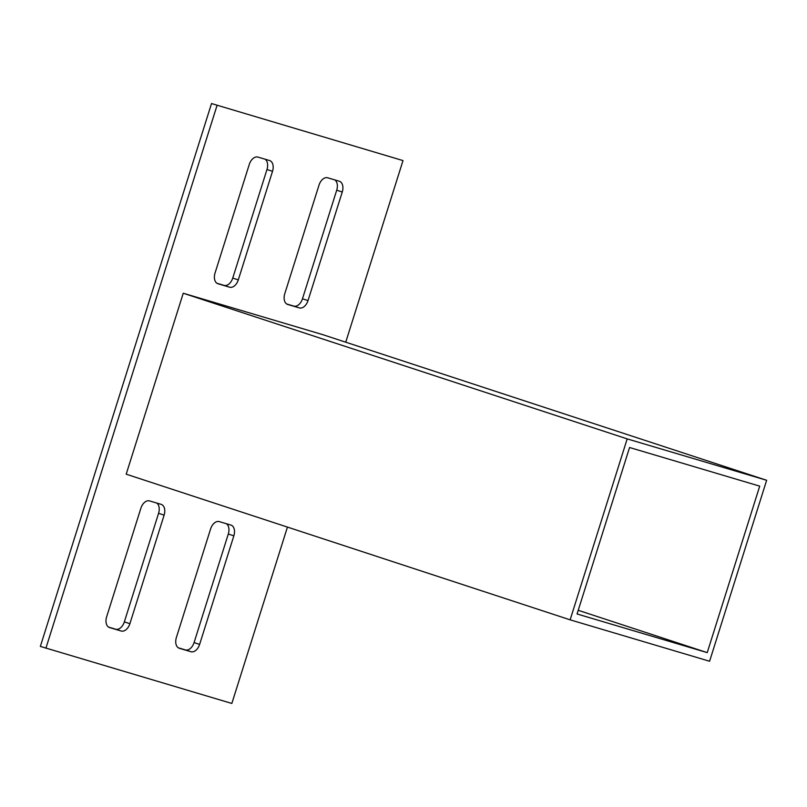 <?xml version="1.0" encoding="UTF-8"?>
<svg xmlns="http://www.w3.org/2000/svg" width="807" height="807" viewBox="0 0 807 807"><rect width="100%" height="100%" fill="white"/><g stroke="black" fill="none" stroke-linecap="round" stroke-linejoin="round"><path stroke-width="1.21" d="M403.006 160.583L211.515 103.548L403.006 160.583L345.739 342.188M211.515 103.548L40.35 646.417L231.841 703.452L287.443 527.092M45.898 648.243L217.063 105.374M233.848 535.838L199.622 644.41A9.492 6.063 -71.8 0 1 190.956 651.733L179.336 648.283A9.492 6.063 -71.8 0 1 179.225 648.243A9.492 6.063 -71.8 0 1 176.38 637.51L210.607 528.928A9.492 6.063 -71.8 0 1 219.272 521.615L230.893 525.064A9.492 6.063 -71.8 0 1 231.004 525.095A9.492 6.063 -71.8 0 1 233.848 535.838L228.3 534.012A9.492 6.063 108.2 0 0 226.374 523.723M178.307 647.799L185.408 649.907A9.492 6.063 108.2 0 0 194.073 642.584L228.3 534.012M121.232 631.024L109.611 627.574A9.492 6.063 -71.8 0 1 109.5 627.543A9.492 6.063 -71.8 0 1 106.645 616.8L140.882 508.228A9.492 6.063 -71.8 0 1 149.547 500.905L161.168 504.355A9.492 6.063 -71.8 0 1 161.269 504.395A9.492 6.063 -71.8 0 1 164.124 515.128L129.887 623.7A9.492 6.063 -71.8 0 1 121.232 631.024L115.673 629.208A9.492 6.063 108.2 0 0 124.339 621.884L158.576 513.313A9.492 6.063 108.2 0 0 156.649 503.013M108.572 627.1L115.673 629.208M284.78 293.687L319.017 185.116A9.492 6.063 -71.8 0 1 327.672 177.792L339.303 181.242A9.492 6.063 -71.8 0 1 339.404 181.272A9.492 6.063 -71.8 0 1 342.259 192.016L308.022 300.587A9.492 6.063 -71.8 0 1 299.357 307.911L287.736 304.461A9.492 6.063 -71.8 0 1 287.635 304.431A9.492 6.063 -71.8 0 1 284.78 293.687M286.707 303.987L293.809 306.095A9.492 6.063 108.2 0 0 302.474 298.772L336.711 190.2A9.492 6.063 108.2 0 0 334.784 179.9M215.055 272.988L249.282 164.416A9.492 6.063 -71.8 0 1 257.947 157.093L269.568 160.543A9.492 6.063 -71.8 0 1 269.679 160.573A9.492 6.063 -71.8 0 1 272.524 171.316L238.297 279.888A9.492 6.063 -71.8 0 1 229.632 287.211L218.011 283.761A9.492 6.063 -71.8 0 1 217.91 283.731A9.492 6.063 -71.8 0 1 215.055 272.988M216.982 283.277L224.084 285.385A9.492 6.063 108.2 0 0 232.749 278.072L266.976 169.49A9.492 6.063 108.2 0 0 265.049 159.201M766.65 480.286L322.709 334.633L183.25 293.234L126.195 474.183L570.135 619.837L627.19 438.887L766.65 480.286L709.595 661.246L570.135 619.837M629.561 447.502L759.72 486.147L707.225 652.621L577.066 613.976L629.561 447.502M707.225 652.621L578.226 610.304M183.25 293.234L627.19 438.887M194.073 642.584L199.622 644.41M185.408 649.907L190.956 651.733M158.576 513.313L164.124 515.128M124.339 621.884L129.887 623.7M336.711 190.2L342.259 192.016M302.474 298.772L308.022 300.587M293.809 306.095L299.357 307.911M266.976 169.49L272.524 171.316M232.749 278.072L238.297 279.888M224.084 285.385L229.632 287.211"/></g></svg>
